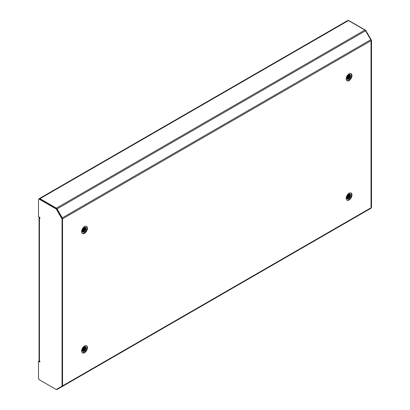 <?xml version="1.0" encoding="UTF-8"?>
<svg xmlns="http://www.w3.org/2000/svg" width="410" height="410" viewBox="0 0 410 410"><rect width="100%" height="100%" fill="white"/><g stroke="black" fill="none" stroke-linecap="round" stroke-linejoin="round"><path stroke-width="0.61" d="M346.783 200.003A4.11 2.373 120 0 0 348.582 199.68A4.11 2.373 120 0 0 351.201 196.282A4.11 2.373 120 0 0 350.868 192.931M349.069 199.962A4.11 2.373 120 0 0 351.754 196.339A4.11 2.373 120 0 0 351.124 193.043A4.11 2.373 120 0 0 349.069 193.248A4.11 2.373 120 0 0 346.383 196.872A4.11 2.373 120 0 0 347.014 200.167A4.11 2.373 120 0 0 349.069 199.962M82.231 352.743A4.11 2.373 120 0 0 84.029 352.421A4.11 2.373 120 0 0 86.643 349.023A4.11 2.373 120 0 0 86.31 345.671M84.511 352.702A4.11 2.373 120 0 0 87.197 349.079A4.11 2.373 120 0 0 86.566 345.784A4.11 2.373 120 0 0 84.511 345.989A4.11 2.373 120 0 0 81.826 349.612A4.11 2.373 120 0 0 82.456 352.907A4.11 2.373 120 0 0 84.511 352.702M82.231 233.382A4.11 2.373 120 0 0 84.029 233.064A4.11 2.373 120 0 0 86.643 229.661A4.11 2.373 120 0 0 86.31 226.31M84.511 233.341A4.11 2.373 120 0 0 87.197 229.718A4.11 2.373 120 0 0 86.566 226.428A4.11 2.373 120 0 0 84.511 226.627A4.11 2.373 120 0 0 81.826 230.251A4.11 2.373 120 0 0 82.456 233.546A4.11 2.373 120 0 0 84.511 233.341M346.783 80.642A4.11 2.373 120 0 0 348.582 80.324A4.11 2.373 120 0 0 351.201 76.921A4.11 2.373 120 0 0 350.868 73.569M349.069 80.601A4.11 2.373 120 0 0 351.754 76.977A4.11 2.373 120 0 0 351.124 73.687A4.11 2.373 120 0 0 349.069 73.887A4.11 2.373 120 0 0 346.383 77.51A4.11 2.373 120 0 0 347.014 80.806A4.11 2.373 120 0 0 349.069 80.601M347.967 198.686L347.967 198.348M347.967 198.22L347.967 197.779M347.967 197.62L347.967 197.077M347.967 195.944L347.967 195.006M62.074 386.179L62.264 386.507L370.753 208.403A1.368 0.789 60 0 0 371.035 207.773L371.035 40.713L62.545 218.817L62.545 385.877A1.368 0.789 60 0 1 62.264 386.507L365.566 211.396A1.368 0.789 60 0 1 365.556 211.401L57.077 389.5A1.368 0.789 60 0 1 56.39 389.433L56.38 389.428M371.035 40.713A1.368 0.789 -120 0 0 370.753 39.755L365.566 30.776A1.368 0.789 -120 0 0 364.88 30.053L348.454 20.567A1.368 0.789 -120 0 0 347.767 20.5L39.278 198.604A1.368 0.789 -120 0 0 39.001 199.147M62.545 218.817A1.368 0.789 -120 0 0 62.264 217.859L57.077 208.88A1.368 0.789 -120 0 0 56.39 208.157L39.965 198.671A1.368 0.789 -120 0 0 39.278 198.604M39.242 361.256A1.368 0.789 60 0 1 39.278 361.231A1.368 0.789 60 0 1 39.821 361.225M348.418 20.546A1.461 0.846 60 0 1 348.971 20.679L348.813 20.772M371.214 207.701L371.214 207.701A1.461 0.846 -120 0 0 371.516 207.029L371.516 40.897A1.461 0.846 60 0 0 371.214 39.878L366.017 30.873A1.461 0.846 -120 0 0 365.284 30.099L348.971 20.679M371.516 207.029L371.035 207.311L371.035 41.179L371.516 40.897M39.452 217.213A1.368 0.789 0 0 0 39.047 217.772A1.368 0.789 0 0 0 39.452 218.33A0.687 0.395 -120 0 0 39.79 218.366A0.687 0.395 -120 0 0 39.898 217.812A0.687 0.395 -120 0 0 39.452 217.213L38.484 216.649L38.484 199.942A1.461 0.846 -120 0 1 38.786 199.27L39.268 198.993A1.461 0.846 60 0 1 40.001 199.065L56.313 208.485A1.461 0.846 60 0 1 57.041 209.254L62.243 218.263A1.461 0.846 -120 0 1 62.545 219.278L62.545 385.415A1.461 0.846 60 0 1 62.243 386.082L56.559 389.367A1.461 0.846 60 0 1 55.827 389.295L39.514 379.875A1.461 0.846 -120 0 1 38.484 378.087L38.484 361.374L38.965 361.092L39.934 361.656L39.452 361.933L38.484 361.374M39.806 217.592A0.687 0.395 0 0 0 39.734 217.772A0.687 0.395 0 0 0 39.934 218.048L39.452 218.33L39.452 360.815A0.687 0.395 60 0 1 39.898 361.42A0.687 0.395 60 0 1 39.79 361.968A0.687 0.395 60 0 1 39.452 361.933M61.761 386.363A1.461 0.846 -120 0 0 62.064 385.692L62.545 385.415M40.001 199.065L39.514 199.342L55.827 208.762A1.461 0.846 -120 0 1 56.559 209.536L61.761 218.54A1.461 0.846 60 0 1 62.064 219.56L62.064 385.692M39.514 199.342A1.461 0.846 -120 0 0 38.786 199.27M57.041 389.085L56.559 389.367M39.452 360.815A1.368 0.789 180 0 1 39.047 360.257L39.047 217.772M346.973 79.14L348.1 78.925L350.16 75.635L350.524 75.845A2.742 1.584 -60 0 1 348.582 79.202A2.742 1.584 -60 0 1 347.214 79.34A2.742 1.584 -60 0 1 346.793 77.141A2.742 1.584 -60 0 1 348.582 74.728A2.742 1.584 -60 0 1 349.955 74.594A2.742 1.584 -60 0 1 350.524 75.845L348.464 79.135L347.588 79.125M349.72 74.497L350.037 75.568L349.407 77.444L347.977 78.853L346.927 79.084M349.407 74.466L349.551 75.286L348.925 77.162L346.773 78.812M349.489 74.466L349.674 75.358L349.048 77.234L347.613 78.643L346.809 78.889M349.033 74.528L348.438 76.885L346.675 78.443M349.13 74.502L348.561 76.952L346.691 78.546M348.582 74.728L347.957 76.603L346.65 77.946M348.705 74.661L348.075 76.675L346.645 78.085M347.977 75.189L346.783 77.182M348.157 75.03L346.722 77.418M350.473 76.28L349.043 78.73M349.986 76.004L348.561 78.448M349.505 75.722L348.075 78.172M347.101 78.843L346.839 78.945M349.018 75.445L347.593 77.89M348.536 75.163L347.106 77.608M347.957 75.209L346.788 77.167M347.962 78.992L347.193 79.309M346.973 198.501L348.1 198.281L350.16 194.996L350.524 195.206A2.742 1.584 -60 0 1 348.582 198.563A2.742 1.584 -60 0 1 347.214 198.696A2.742 1.584 -60 0 1 346.793 196.503A2.742 1.584 -60 0 1 348.582 194.089A2.742 1.584 -60 0 1 349.955 193.95A2.742 1.584 -60 0 1 350.524 195.206L348.464 198.491L347.588 198.481M349.72 193.858L350.037 194.924L349.407 196.8L347.977 198.214L346.927 198.445M349.407 193.822L349.551 194.647L348.925 196.523L346.773 198.168M349.489 193.822L349.674 194.714L349.048 196.59L347.613 198.004L346.809 198.245M349.033 193.889L348.438 196.241L346.675 197.804M349.13 193.863L348.561 196.313L346.691 197.902M348.582 194.089L347.957 195.965L346.65 197.302M348.705 194.022L348.075 196.031L346.645 197.446M347.977 194.55L346.783 196.544M348.157 194.391L346.722 196.774M350.473 195.642L349.043 198.086M349.986 195.36L348.561 197.81M349.505 195.083L348.075 197.528M347.101 198.204L346.839 198.307M349.018 194.801L347.593 197.251M348.536 194.524L347.106 196.969M347.957 194.571L346.788 196.523M347.962 198.353L347.193 198.671M82.42 351.242L83.543 351.021L85.603 347.736L85.967 347.946A2.742 1.584 -60 0 1 84.029 351.303A2.742 1.584 -60 0 1 82.656 351.437A2.742 1.584 -60 0 1 82.236 349.243A2.742 1.584 -60 0 1 84.029 346.829A2.742 1.584 -60 0 1 85.398 346.691A2.742 1.584 -60 0 1 85.967 347.946L83.906 351.232L82.574 351.385M85.162 346.593L85.48 347.665L84.855 349.54L83.42 350.955L82.374 351.185M84.849 346.563L84.998 347.388L84.368 349.264L82.215 350.909M84.931 346.563L85.116 347.454L84.491 349.33L83.061 350.745L82.251 350.986M84.475 346.629L83.886 348.982L82.118 350.54M84.578 346.604L84.004 349.053L82.138 350.642M84.029 346.829L83.399 348.705L82.092 350.043M84.147 346.763L83.522 348.772L82.087 350.186M83.42 347.29L82.225 349.284M83.599 347.132L82.164 349.515M85.915 348.382L84.486 350.827M85.434 348.1L84.004 350.55M83.03 351.221L82.564 351.375M84.947 347.823L83.517 350.268M82.543 350.945L82.282 351.047M84.465 347.542L83.035 349.991M83.978 347.265L82.548 349.709M83.399 347.311L82.231 349.264M83.404 351.093L82.635 351.411M82.42 231.881L83.543 231.665L85.603 228.375L85.967 228.585A2.742 1.584 -60 0 1 84.029 231.942A2.742 1.584 -60 0 1 82.656 232.08A2.742 1.584 -60 0 1 82.236 229.882A2.742 1.584 -60 0 1 84.029 227.468A2.742 1.584 -60 0 1 85.398 227.335A2.742 1.584 -60 0 1 85.967 228.585L83.906 231.875L82.574 232.024M85.162 227.237L85.48 228.308L84.855 230.184L83.42 231.594L82.374 231.824M84.849 227.207L84.998 228.027L84.368 229.902L82.215 231.553M84.931 227.207L85.116 228.098L84.491 229.974L83.061 231.383L82.251 231.629M84.475 227.268L83.886 229.626L82.118 231.184M84.578 227.242L84.004 229.692L82.138 231.286M84.029 227.468L83.399 229.344L82.092 230.686M84.147 227.401L83.522 229.415L82.087 230.825M83.42 227.929L82.225 229.923M83.599 227.77L82.164 230.159M85.915 229.021L84.486 231.471M85.434 228.744L84.004 231.189M83.03 231.865L82.564 232.019M84.947 228.462L83.517 230.912M82.543 231.583L82.282 231.686M84.465 228.185L83.035 230.63M83.978 227.904L82.548 230.348M83.399 227.95L82.231 229.907M83.404 231.732L82.635 232.05M56.872 208.997L365.566 30.776M62.074 217.971L370.753 39.755M56.887 389.177L57.077 389.5M371.035 207.773L62.545 385.877M348.454 20.567L39.965 198.671M364.88 30.053L56.39 208.157M347.454 76.603L347.454 77.244M347.454 77.469L347.454 78.002M347.454 78.161L347.454 78.597M347.454 78.725L347.454 79.058M348.423 78.561L348.423 78.028M348.423 77.828L348.423 77.162M371.214 39.878L370.896 40.062M366.017 30.873L365.72 31.042M55.827 208.762L56.313 208.485M62.064 219.56L62.545 219.278M56.559 209.536L57.041 209.254M61.761 218.54L62.243 218.263M39.673 361.005L39.278 361.231"/></g></svg>
